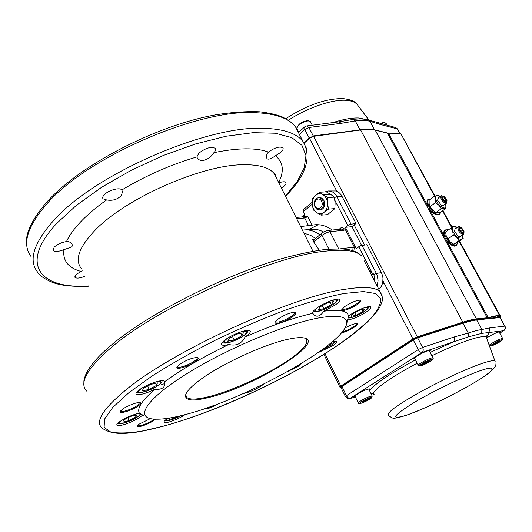<?xml version="1.0" encoding="UTF-8"?>
<svg xmlns="http://www.w3.org/2000/svg" width="532" height="532" viewBox="0 0 532 532"><rect width="100%" height="100%" fill="white"/><g stroke="black" fill="none" stroke-linecap="round" stroke-linejoin="round"><path stroke-width="0.8" d="M315.39 206.496C318.01 211.836 324.434 206.236 321.488 201.123C318.821 195.783 312.47 201.435 315.39 206.496M315.064 207.174L316.946 209.289L319.366 209.934C323.343 208.564 324.48 205.379 322.791 200.365L320.922 198.276L318.542 197.618C314.532 198.961 313.375 202.147 315.064 207.174M315.649 195.33L312.577 198.356L312.337 204.095C312.224 200.365 313.335 197.445 315.649 195.33C318.083 193.429 320.63 193.289 323.29 194.918L319.858 192.218L315.649 195.33M334.861 208.624L335.113 202.858L334.276 197.159L327.852 197.558L323.283 194.912L330.818 194.466L326.289 191.859L319.858 192.218M312.324 204.095L313.195 209.754L316.573 212.501L321.102 215.161L327.513 214.635L334.881 208.624L328.477 209.109L324.221 212.188C321.754 214.05 319.207 214.15 316.587 212.494C314.053 210.612 312.636 207.812 312.331 204.095M321.102 215.161L324.221 212.188C326.582 210.093 327.712 207.161 327.612 203.377L327.852 197.558M334.276 197.159L330.824 194.466M323.436 195.011C325.837 196.734 327.233 199.527 327.619 203.377M319.626 209.914L322.605 209.016C324.833 206.689 325.265 203.823 323.908 200.424L321.727 198.057L319.187 197.578M328.457 209.109L327.626 203.676M374.681 279.958L373.863 274.206L369.201 270.515M374.714 281.255L374.674 279.958M370.179 271.167L369.587 271.26M373.863 274.206L371.303 274.612M377.308 122.739L379.083 124.136L397.384 128.924L399.765 133.279M306.705 125.931L338.97 121.821L341.238 123.318L355.25 120.91C361.241 120.159 366.142 120.279 369.966 121.276L379.083 124.136M462.521 233.408C463.871 233.588 464.303 232.777 463.818 230.988L461.51 227.743L460.147 227.018C457.813 228.361 458.604 230.489 462.521 233.408M461.962 228.135L459.575 226.592L458.338 226.705C457.267 229.478 458.637 232.018 462.441 234.313L463.658 234.193L464.004 231.38L463.518 230.263M463.212 231.693L462.162 232.444L463.212 231.693L462.388 229.465L460.506 227.982L459.449 228.727L460.506 227.982M459.449 228.727L460.28 230.955L462.162 232.444M460.286 230.961L462.388 229.465M443.083 200.491C445.922 203.038 447.159 202.845 446.807 199.906L444.419 196.667C441.334 195.39 440.888 196.667 443.083 200.491M444.805 196.986L441.307 195.716C440.297 196.807 440.696 198.576 442.498 201.016C444.16 202.858 445.563 203.537 446.694 203.031L447 200.305L446.534 199.254M445.344 201.349L446.208 200.398L445.198 198.183L443.316 196.913L442.444 197.857L443.462 200.079L445.344 201.349M443.256 199.64L445.198 198.183M445.131 201.202L446.208 200.398M428.533 361.866L422.189 364.56L423.605 363.243L427.509 361.228L429.969 360.536L428.533 361.866L428.114 361.055M424.184 362.944L424.656 363.868M368.204 399.645L362.039 402.298L363.163 401.181L366.834 399.286L369.354 398.521L368.204 399.645L367.871 398.967M364.141 400.676L364.56 401.527M498.484 342.262L492.865 344.676L497.992 341.557L500.033 340.992L498.484 342.262L498.085 341.531M494.507 343.353L494.913 344.098M438.614 198.01L437.497 200.138L441.287 205.286L443.495 205.425M445.703 203.776L445.982 208.251L440.582 212.261L435.888 212.687L441.301 208.65L438.88 205.259L435.522 202.566L435.469 198.988L434.484 196.135L437.311 195.623L439.186 195.809L440.243 196.521M441.301 208.65L445.982 208.251M435.888 212.687L432.543 210.007L430.129 206.635L435.522 202.566M430.129 206.635L429.164 203.763L429.125 200.212L434.484 196.135M440.203 196.554L437.311 195.623C435.814 195.809 435.196 196.926 435.469 198.988L438.88 205.259L444.114 208.105C445.597 207.886 446.195 206.749 445.909 204.687L445.696 203.776M432.755 210.226L430.561 207.387M455.073 229.073L454.408 231.121L458.118 236.341L460.18 236.654M448.496 229.857L445.863 230.077C441.221 232.451 449.999 246.489 455.412 245.299L456.416 244.946L457.66 242.313L453.863 244.274L459.402 240.344L456.842 237.398L453.311 235.124L452.672 231.207L451.076 227.989L454.913 226.12L457.247 227.49M462.66 234.911L463.192 238.396L457.666 242.313M459.402 240.344L463.192 238.396M453.863 244.274L450.351 242.02L447.784 239.081L453.311 235.124M447.784 239.081L446.208 235.856L445.583 231.965L451.076 227.989M457.234 227.497L453.477 226.705C452.28 227.397 452.007 228.893 452.672 231.207L456.842 237.398C458.843 239.041 460.486 239.586 461.783 239.028L462.833 237.511L462.654 234.911M448.915 240.584L447.472 238.602M454.441 246.156L455.306 245.731M445.656 230.23L443.881 231.699M430.774 198.955L429.025 199.354C424.563 201.701 433.174 215.194 438.561 214.256L439.711 213.877L440.802 212.095L439.558 214.689C436.32 215.786 432.789 213.598 428.972 208.118L445.803 239.24C449.553 244.66 453.038 246.835 456.25 245.764L457.567 243.117M437.816 215.108L438.647 214.662M428.799 199.527L427.096 200.99M455.917 245.937L456.536 244.866M439.246 214.862L439.824 213.798M430.787 198.948L428.213 199.261C426.591 200.584 426.578 203.058 428.18 206.669L388.486 133.279L387.402 133.16L487.226 317.797L499.608 314.964M447.778 229.718L445.045 229.97C443.329 231.347 443.316 233.94 444.998 237.757L488.203 317.617L487.126 318.203L476.592 319.267C473.287 319.606 468.752 320.696 462.973 322.545L417.274 337.235L413.264 339.19L341.138 386.312L340.919 387.176M428.912 199.434L427.728 199.693M445.776 230.137L444.559 230.383M371.13 393.88L373.584 393.7M468.512 336.842L453.517 341.85C454.774 340.706 454.94 339.09 454.029 337.002L468.233 333.039C474.025 331.117 478.561 329.953 481.839 329.547L489.081 327.998L504.742 326.103L500.1 317.564L476.679 319.932L481.839 329.547L481.713 333.384L468.512 336.842L468.233 333.039L463.006 323.23L417.673 337.86L422.621 347.436L454.029 337.002M499.734 333.092L503.551 330.751L481.713 333.384M486.328 337.315C488.243 335.153 488.755 333.65 487.851 332.813C489.52 331.602 489.925 330 489.081 327.998M186.114 393.647L185.828 395.023L186.779 397.457C189.838 399.838 197.246 399.559 209.003 396.606C233.122 390.601 270.176 373.311 290.765 358.548C303.792 349.192 308.906 342.674 306.106 338.997L304.57 338.066M208.89 397.464C193.695 401.248 185.881 400.729 185.462 395.914C185.728 392.443 190.17 387.422 198.782 380.846C219.53 364.779 264.883 343.832 288.909 339.084C295.619 337.674 300.607 337.281 303.865 337.906C327.054 341.743 252.866 387.143 208.89 397.464M293.059 316.347C287.12 320.962 274.512 325.238 275.064 322.399L277.817 319.233C284.613 314.725 290.352 312.404 295.047 312.277C296.623 312.736 295.965 314.093 293.059 316.347M275.436 321.521L275.623 321.94C279.28 322.605 284.826 320.55 292.248 315.782C294.449 314.106 295.273 312.929 294.721 312.257M344.736 306.558C351.127 302.415 356.314 300.274 360.29 300.128C361.66 300.553 360.856 301.87 357.89 304.065C352.197 308.274 341.258 312.158 341.743 309.764L344.736 306.558M342.216 309.265L342.216 309.265C345.288 309.79 350.269 307.882 357.158 303.539C359.446 301.87 360.357 300.72 359.898 300.088M179.025 364.752C185.974 360.117 192.092 357.71 197.392 357.537C198.921 357.95 198.476 359.133 196.042 361.088C190.383 365.697 176.252 370.372 176.857 367.386L179.025 364.752M177.462 366.927L177.262 366.482L177.462 366.927C178.772 368.616 190.449 364.387 195.191 360.536C197 359.107 197.631 358.096 197.099 357.504M122.001 409.607C126.131 406.209 137.329 401.859 139.963 402.598C141.239 402.923 140.887 403.881 138.905 405.464C133.791 409.64 119.66 414.415 120.259 411.715L122.001 409.607M120.824 411.209L120.678 410.864L120.824 411.209C122.008 412.759 133.778 408.476 138.087 404.958L139.663 402.558M155.364 419.216L154.214 420.207C149.485 423.918 136.784 428.373 137.309 426.112L138.978 424.21L150.403 418.611M137.682 425.387L137.795 425.58C138.759 426.89 149.445 422.893 153.469 419.748L154.2 419.156M218.832 403.615C211.962 407.519 207.201 409.228 204.547 408.736M206.423 408.097L214.276 405.311M300.454 364.094L298.126 366.415L287.573 371.569M292.201 368.955L298.173 365.457M344.869 328.084C350.369 325.032 354.412 323.516 356.999 323.549C358.116 323.902 357.358 325.019 354.724 326.914C349.857 330.066 345.428 332.041 341.438 332.833M342.229 331.875C346.006 330.944 349.943 329.128 354.053 326.442C356.034 325.032 356.886 324.055 356.6 323.516M361.567 245.345L351.965 226.679L356.014 223.487L342.003 196.341C340.5 193.528 338.465 191.739 335.911 190.961L328.31 190.968L330.771 191.247C333.331 192.025 335.36 193.834 336.869 196.66L334.382 197.611M378.857 289.335L381.451 286.249L382.754 282.738L382.98 277.95L381.963 273.88L366.954 244.673L360.337 245.791L356.247 248.63L345.334 227.33L351.965 226.679M330.359 343.413L331.376 343.187L329.581 345.521L323.662 348.653M329.581 345.521L329.069 344.47M178.001 416.363L174.855 418.026L169.296 419.509L169.927 417.972M174.463 417.121L174.855 418.026M150.702 384.397L157.425 382.867L156.601 385.361L149.153 389.358L142.443 390.92L143.161 388.453L150.702 384.397M156.601 385.361L155.69 383.259M147.71 386.006L149.153 389.358M327.925 302.622L333.424 301.624L331.31 304.676L323.775 308.706L318.262 309.744L320.297 306.711L327.925 302.622M331.31 304.676L330.093 302.229M322.266 305.654L323.775 308.706M348.52 316.121L349.983 315.011C356.653 310.136 369.507 305.149 370.698 306.944C371.316 307.775 370.019 309.345 366.821 311.639C359.871 316.168 353.634 318.927 348.101 319.912L347.323 321.754L347.343 321.102L348.52 316.121C347.589 310.728 339.343 309.092 323.795 311.22C322.013 313.933 320.065 315.569 317.93 316.128C315.842 316.4 314.166 315.476 312.896 313.361L312.856 313.301C293.744 317.671 271.147 325.551 245.072 336.949C241.601 343.812 236.188 346.312 228.833 344.437C202.985 356.965 181.538 369.427 164.501 381.816C165.213 384.27 164.707 386.259 162.972 387.775C161.01 389.111 158.363 389.597 155.018 389.218C141.984 400.403 136.764 408.377 139.357 413.138L144.106 415.825C144.498 416.243 143.8 416.157 142.011 415.585L140.867 416.543C134.875 421.331 118.556 427.349 116.987 425.301C116.408 424.709 117.087 423.658 119.015 422.135C125.2 417.879 131.976 414.88 139.357 413.138M346.664 323.01L347.363 321.714M332.247 341.83L336.636 341.491C337.155 342.169 336.044 343.473 333.298 345.414L317.99 352.736M263.626 384.104L261.764 385.587C255.174 389.796 249.096 392.423 243.53 393.467M185.063 414.634C179.025 418.97 165.319 424.077 164.075 422.408C163.577 421.876 164.302 420.872 166.257 419.409L167.879 418.298M155.018 389.218C145.575 393.72 139.304 395.402 136.212 394.259C135.507 393.527 136.272 392.25 138.513 390.441C145.023 385.022 162.559 378.718 164.242 381.125L164.501 381.816M228.833 344.437C225.116 345.441 222.782 345.561 221.824 344.789C221.013 343.898 222.024 342.329 224.85 340.088C231.912 334.389 248.344 328.404 250.067 330.851C250.865 331.788 249.794 333.398 246.861 335.679L245.072 336.949M312.856 313.301C312.131 312.377 313.368 310.695 316.587 308.267C323.695 302.834 338.079 297.408 339.542 299.556C340.294 300.52 338.997 302.243 335.659 304.73L323.795 311.22M185.535 414.508C246.675 398.967 346 343.719 346.671 322.99C347.01 316.181 337.328 314.558 317.624 318.136C285.504 324.241 227.636 348.46 188.168 372.866C148.514 397.298 135.381 416.091 151.155 418.77C158.649 420.021 170.107 418.598 185.535 414.508M268.467 152.085C274.785 147.564 279.593 146.134 282.878 147.79C283.576 148.867 282.904 150.363 280.869 152.278L275.45 155.803C271.167 158.842 268.367 159.8 267.057 158.676C265.973 156.9 266.319 154.819 268.095 152.431L268.467 152.085C256.271 147.557 238.09 147.75 213.924 152.657C215.573 150.869 216.032 149.432 215.3 148.362C211.151 146.34 205.671 147.943 198.868 153.169L196.873 156.953L197.279 157.904C200.152 163.151 209.721 159.66 213.578 153.023L213.924 152.657M278.841 182.922C282.479 181.578 284.82 181.412 285.864 182.423C286.435 183.321 285.804 184.597 283.962 186.267L281.435 188.109M84.608 276.394C79.72 278.283 76.502 278.595 74.939 277.338L75.97 274.512L82.234 270.835M63.933 249.654C58.567 251.689 54.976 251.955 53.16 250.439L54.151 247.194C57.33 244.281 61.446 242.399 66.493 241.555C69.067 241.501 70.856 242.306 71.873 243.975C72.731 245.491 72.379 246.595 70.829 247.287L63.933 249.654C62.603 260.64 68.216 267.875 80.764 271.373M106.606 199.939L103.022 198.808C102.304 197.784 102.709 196.448 104.239 194.798C108.335 190.217 119.993 187.025 121.755 189.957L121.788 190.004C122.54 191.321 122.34 193.196 121.196 195.643C117.379 199.56 112.518 200.99 106.606 199.939C96.339 207.214 87.773 214.436 80.904 221.591C74.094 228.74 69.293 235.39 66.493 241.555M355.057 251.463L354.625 247.693L345.315 229.518L341.83 227.137L341.97 229.079M319.26 250.206L313.674 241.887L321.927 235.33L328.876 249.116M314.153 239.473L312.636 239.174L313.674 241.887M307.802 216.617L304.743 216.398L303.021 216.87L304.73 218.007L307.802 216.617L312.104 225.176L314.784 224.77C320.863 224.258 326.695 226.02 332.281 230.043M300.62 226.559L312.104 225.176M345.334 227.33L349.364 224.451L356.014 223.487M312.297 202.187L303.28 209.754L303.213 211.749L304.75 214.808L302.203 216.936M318.276 224.717L308.846 229.505M315.403 238.469C311.852 235.649 308.088 234.007 304.105 233.541M354.731 312.763L356.008 315.31L351.14 316.294L353.228 313.561L360.257 309.824L365.112 308.873L362.95 311.619L356.008 315.31M362.95 311.619L361.886 309.504M232.544 336.497L234.14 339.941L227.782 341.225L229.199 338.299L237.073 334.056L243.423 332.806L241.907 335.765L234.14 339.941M241.907 335.765L240.77 333.331M127.953 417.72L129.163 420.593L122.859 422.209L123.384 420.16L130.3 416.463L136.611 414.867L135.999 416.942L129.163 420.593M135.999 416.942L135.261 415.206M323.722 232.018C319.586 229.804 315.383 228.893 311.1 229.285L302.429 230.183M319.912 234.845C314.838 231.107 309.538 229.485 304.011 229.97M366.827 119.554L358.375 117.971C351.433 117.805 342.96 119.341 332.959 122.586M358.156 105.775L356.985 104.219C354.711 101.878 350.921 100.561 345.62 100.269C331.689 99.398 307.403 107.77 288.391 120.232M299.39 134.41L304.796 129.482L309.139 137.921L303.858 142.682M387.968 133.146L374.541 129.795L369.966 121.276L368.337 119.906L395.815 127.607L397.743 129.196M374.588 129.921L368.024 129.03L359.865 129.582L355.25 120.91L352.842 119.461M359.951 129.901L313.262 135.919L308.899 127.487L341.238 123.318M304.796 129.482L308.899 127.487L306.645 125.938L304.789 126.782L304.796 129.482M313.348 136.205L309.139 137.921L309.378 138.22M395.648 127.567L397.697 129.103L399.971 133.286M368.171 119.866L368.337 119.906C364.088 118.816 358.967 118.656 352.975 119.434L338.97 121.821M386.146 123.464L384.649 122.746L380.792 123.657M310.588 121.954L308.573 120.964C303.991 120.638 295.047 126.968 297.069 129.077L298.738 132.322M429.078 350.502L432.908 357.903C434.059 358.621 432.37 361.255 420.892 365.77L418.318 365.391C417.022 364.832 427.183 359.1 431.379 358.036L432.975 358.023M421.065 365.697C425.979 364.393 436.506 357.817 431.133 359.386C426.152 360.689 415.572 367.339 421.065 365.697M368.703 388.978L372.207 396.061L371.708 397.796C369.866 399.412 366.309 401.254 361.035 403.309C359.386 403.828 358.482 403.735 358.322 403.023C357.152 402.544 366.282 397.471 370.465 396.287L372.267 396.174M361.168 403.243C366.229 401.766 375.732 395.828 370.252 397.55C365.132 399.033 355.589 405.032 361.168 403.243M499.076 331.875L502.687 338.545L502.155 340.254C500.133 341.976 496.562 343.838 491.448 345.847L489.334 345.481C488.216 345.022 498.019 339.529 501.563 338.645L502.733 338.625M491.615 345.773C495.664 344.709 505.799 338.558 501.317 339.875C497.227 340.939 487.019 347.15 491.615 345.773M450.571 224.617L452.752 227.071M304.085 143.028L309.478 138.174M387.07 133.073L375.313 130.174C371.509 129.243 366.614 129.17 360.63 129.961L313.647 136.325L309.518 138.327L313.647 136.325L417.314 336.816L463.02 322.139C468.818 320.284 473.38 319.187 476.699 318.854L487.226 317.797L487.126 318.203M313.554 136.219L360.63 129.961L462.973 322.545M400.815 133.612L434.531 196.122M442.531 210.812L451.695 227.643M459.123 241.282L499.242 314.944L499.162 315.336L488.123 318.016M374.974 130.094L387.263 133.04L400.19 133.286L388.167 133.206M304.164 143.148L309.518 138.327L336.809 191.274M354.166 224.943L364.487 244.973M383.02 280.923L412.932 338.951L417.314 336.816L417.274 337.235M325.005 353.667L340.812 386.092L412.932 338.951L413.264 339.19M497.573 317.145L497.653 316.753L500.393 316.48L500.153 317.405L500.293 316.873L497.573 317.145L499.162 315.336M340.533 387.243L339.848 387.07L340.812 386.092L341.138 386.312M309.518 138.094L313.448 136.192L360.43 129.835C366.415 129.043 371.329 129.116 375.173 130.054L476.592 319.267M499.634 315.084L500.293 316.873M459.502 241.016L500.659 316.553M498.384 316.221L498.737 316.001M498.697 316.028L499.588 314.937L459.369 241.102M434.83 196.049L400.782 133.552L400.057 133.339M368.975 389.524L369.341 388.885M355.263 396.792C350.169 397.956 361.92 390.814 367.798 389.191C369.893 388.619 370.358 388.872 369.188 389.949M429.391 351.113L429.75 350.402M415 358.927C409.427 360.197 422.554 352.084 428.479 350.621C430.395 350.156 430.774 350.468 429.623 351.566M499.329 332.34L499.681 331.795L498.763 331.948C494.78 333.278 490.723 335.306 486.587 338.039M486.587 338.033C490.75 335.286 494.827 333.245 498.83 331.921C500.306 331.556 500.546 331.828 499.548 332.739M369.627 390.847C374.043 384.35 389.331 374.029 415.492 359.878M430.089 352.457L453.517 341.85L422.155 352.403L350.222 398.255L355.442 397.151M486.587 338.086L486.288 337.268C485.244 336.164 481.766 336.384 475.854 337.926C464.928 340.932 450.252 346.877 431.804 355.768M417.188 363.196C388.493 378.325 369.634 392.496 374.182 394.644M414.009 358.388L414.774 358.482M354.352 396.293L355.057 396.367M495.232 361.773L494.993 361.122C494.082 360.304 490.863 360.723 485.33 362.372C471.611 366.488 443.808 379.07 421.264 391.446C397.451 404.819 386.485 412.766 388.36 415.286C391.153 417.527 392.782 418.425 393.261 417.992C393.128 418.77 397.391 417.913 406.056 415.419C421.038 409.76 434.83 403.715 447.439 397.291C464.988 388.38 478.461 380.573 487.857 373.883C497.812 364.4 494.753 368.955 494.993 361.122L486.288 337.268L486.62 335.825L486.248 336.896M406.734 415.106C422.741 409.693 452.34 395.555 472.369 383.798C492.585 371.988 498.976 364.806 483.382 369.673C468.1 374.348 433.753 390.681 413.058 403.156C392.35 416.204 390.242 420.187 406.734 415.106M418.238 349.584L413.298 339.995L341.97 386.545L346.425 395.675L418.238 349.584L422.621 347.436C423.552 349.591 423.392 351.246 422.155 352.403C420.739 352.543 419.429 351.605 418.238 349.584M476.107 319.619L476.679 319.932L470.78 321.009L463.006 323.23L462.434 322.911L417.201 337.501M499.548 317.272L476.133 319.619L470.195 320.696L417.101 337.521L417.673 337.86L413.298 339.995L413.311 339.363L417.101 337.521L413.311 339.363M413.298 339.376L342.016 385.933L340.999 387.522L345.414 396.573M345.441 396.633L346.425 395.675C347.516 397.597 348.779 398.455 350.222 398.255L347.396 398.408L345.441 396.633M500.353 317.637L499.575 317.272L500.333 317.597L504.742 326.103C505.566 328.031 505.167 329.581 503.551 330.751L503.811 330.631M340.972 387.456L342.003 385.939L413.251 339.416M462.541 322.897L470.055 320.756M332.108 341.95C334.754 341.697 334.455 342.768 331.21 345.148L321.82 350.009M180.661 415.738C172.767 420.42 162.034 422.641 167.846 418.318M155.544 382.003C161.362 380.739 162.486 381.683 158.922 384.822C151.201 391.14 132.195 395.622 140.767 389.005L142.536 387.748M331.13 300.68C337.295 299.19 337.986 300.407 333.212 304.331C324.041 311.26 308.4 314.259 318.336 307.07L318.641 306.851M128.91 392.663L152.445 375.752C171.444 363.702 192.624 351.738 215.992 339.855C239.899 328.437 263.347 318.409 286.336 309.764C308.267 302.229 327.453 296.809 343.898 293.498L363.456 291.563L375.785 293.578L380.839 299.09C380.772 304.284 377.481 310.661 370.95 318.222C362.837 326.256 352.397 334.828 339.629 343.951C292.76 376.237 218.393 411.11 163.178 426.232L141.432 431.219C128.591 433.208 118.37 433.494 110.769 432.09L104.112 427.389L104.565 419.096L112.784 407.372L128.91 392.663M382.176 295.878L380.114 291.782C375.552 287.107 363.695 286.296 344.556 289.361C290.691 296.923 171.816 351.286 125.293 390.415C102.762 409.161 94.982 421.71 101.951 428.054C111.793 434.837 123.57 433.992 137.668 431.991C158.037 428.373 181.711 421.444 208.697 411.216C255.174 393.361 305.075 367.825 339.928 343.832C360.104 329.893 373.378 317.677 379.755 307.177C382.9 300.573 382.295 300.341 382.402 297.222L380.114 291.782L364.267 260.893M88.678 285.923C40.638 289.381 18.055 264.643 56.844 223.28L76.541 205.206L101.905 187.098L131.497 170.134L163.47 155.417L195.736 143.893L226.26 136.205L253.259 132.661L275.363 133.226L291.716 137.595L301.917 145.249L305.973 155.57L304.204 167.899L297.129 181.578L285.378 196.022M306.578 148.614L303.08 141.612C296.743 133.306 283.576 128.877 263.593 128.325C207.068 125.2 93.632 174.496 53.306 220.913C33.702 243.117 28.382 260.082 37.346 271.792C39.295 275.41 44.316 278.928 52.422 282.359C60.715 285.591 72.837 286.868 88.791 286.196M31.056 256.584C21.912 244.374 27.006 227.011 46.331 204.494C86.084 157.419 198.988 108.608 255.746 112.704C275.802 113.589 289.082 118.35 295.579 126.988L299.084 133.818M278.635 182.496C284.394 171.158 283.33 162.26 275.45 155.803M196.873 156.953C170.752 164.627 145.721 175.646 121.788 190.004M86.669 391.1C79.208 383.432 86.39 369.8 108.209 350.189C153.223 309.238 270.815 256.105 325.358 251.177C344.716 249.003 356.892 250.698 361.893 256.264C359.053 253.172 354.977 251.031 349.657 249.847L342.488 248.91L326.402 249.335C313.7 250.924 299.19 253.93 282.871 258.339C223.64 275.111 144.804 315.516 108.721 347.316M354.625 247.693L352.796 247.307L353.095 249.195L352.443 250.545M352.796 247.307L340.547 248.803M338.638 248.757L329.973 231.673L328.104 230.462C325.138 231.147 323.104 232.045 322.006 233.162L321.627 233.754L321.927 235.33L325.963 232.916L329.973 231.673L344.071 230.243L345.315 229.518M314.153 241.568L313.86 239.992L314.239 239.4L321.907 233.235M344.071 230.243L342.209 229.053L328.104 230.462M296.69 218.679L304.73 218.007L308.646 225.821M377.055 285.83L378.066 280.876L377.414 276.002L376.377 273.415L373.91 274.412M358.721 246.735L371.968 272.537M381.384 272.63L376.377 273.415L361.9 245.285M334.854 200.258L347.768 225.402M303.213 211.749L312.331 204.108M350.927 223.965L336.869 196.66L342.003 196.341M341.83 227.137L339.017 229.372M81.157 268.308C74.64 259.689 79.108 247.194 94.55 230.815C124.727 198.549 202.36 164.448 243.623 164.754C259.21 164.568 269.418 167.553 274.253 173.711L276.68 178.586M161.562 384.536L164.794 383.612M364.287 307.749C368.776 306.838 368.889 308.021 364.633 311.287C356.593 317.145 343 320.437 350.541 314.625M240.238 332.088C247.28 330.312 248.564 331.396 244.102 335.326C235.35 342.289 217.342 346 226.931 338.751L228.833 337.414M136.372 413.856C140.468 413.131 141.073 413.976 138.18 416.383C131.231 421.942 113.396 426.571 121.136 420.732L121.801 420.247M314.818 238.935L312.636 239.174M321.069 209.808L319.366 209.934M320.011 197.525L318.542 197.618M383.958 283.204L382.581 283.436M285.824 118.669C306.412 105.323 325.358 98.613 342.655 98.533C350.508 99.477 355.283 101.373 356.985 104.219L368.915 120.066M298.612 132.435L304.643 126.915M463.818 230.988L464.004 231.38M457.966 238.243L463.658 234.193M454.966 229.132L458.232 226.778M446.807 199.906L447 200.305M443.389 205.505L446.694 203.031M428.573 205.345L429.371 204.74M438.009 198.21L441.194 195.803M387.156 125.333L386.033 123.258L384.097 122.373L379.921 123.431M312.277 125.22L310.429 121.655L308.001 120.558C301.511 121.529 297.807 124.262 296.903 128.744M414.455 357.863L418.258 365.271M354.791 395.821L358.262 402.91M488.27 317.983L488.489 318.382M452.865 227.018L450.404 224.318M456.416 244.946L455.106 245.87M439.711 213.877L438.435 214.822M323.915 354.359L339.822 387.01M442.77 210.632L451.961 227.497M402.571 136.83L434.99 196.015M442.903 210.539L452.1 227.423M497.533 316.846L498.404 316.214M304.071 143.002L309.504 138.107M369.308 388.885L367.745 389.218C361.122 390.993 351.466 397.949 354.319 396.446L354.359 396.287M429.723 350.402L428.406 350.654C422.594 351.931 411.223 359.712 413.982 358.541L414.016 358.382M504.974 326.123C505.786 327.965 505.38 329.474 503.764 330.665L499.754 333.125M373.57 393.72L371.196 394.006M355.509 397.284L349.444 398.561M186.779 397.457L185.821 395.289M185.828 395.023L185.462 395.914M275.357 321.634L275.064 322.399M341.95 309.185L341.743 309.764M177.209 366.548L176.857 367.386M120.565 411.01L120.259 411.715M137.535 425.58L137.309 426.112M321.72 350.083L331.396 345.069C334.435 342.455 335.552 341.192 334.748 341.278M165 420.433C164.195 421.736 172.135 420.626 180.78 415.711M137.056 391.738C138.672 394.751 152.844 389.55 159.274 384.676C161.216 383.193 162.16 381.856 162.114 380.659M313.601 310.894C317.538 313.335 327.193 308.347 333.458 304.231C336.583 301.764 337.9 300.061 337.401 299.137M346.671 322.99L347.343 321.102M285.511 196.275C306.113 175.42 311.965 157.199 303.08 141.612L295.579 126.988C293.711 123.909 289.342 120.584 282.459 117C276.746 114.659 269.165 112.924 259.709 111.787C246.648 111.208 231.899 112.239 215.453 114.879C155.896 125.512 79.275 165.332 46.643 202.26M303.021 216.87L296.065 217.435M324.833 191.939L328.31 190.968M276.46 177.841C275.23 174.057 274.492 172.681 274.253 173.711L312.929 251.224M348.061 317.897C349.404 318.828 359.605 315.11 364.832 311.207C367.925 308.793 369.208 307.277 368.683 306.651M222.562 342.169C224.258 345.228 237.498 340.327 244.414 335.2C247.054 333.099 248.205 331.476 247.872 330.339M117.911 423.073C119.261 425.58 132.608 420.619 138.5 416.243L140.747 413.843M74.733 276.846L74.939 277.338M266.712 157.977L267.057 158.676M196.913 157.126L197.279 157.904M102.696 198.077L103.022 198.808M52.887 249.794L53.16 250.439M108.475 347.529C96.871 357.73 89.343 366.621 85.905 374.209C83.444 380.34 83.923 380.899 83.883 384.33M46.384 202.546C31.036 220.594 24.538 235.151 26.886 246.21M164.075 422.408L163.909 422.029M116.987 425.301L116.781 424.802M136.212 394.259L135.946 393.64M221.824 344.789L221.538 344.171M312.896 313.361L312.636 312.836M275.623 321.94L275.436 321.554"/></g></svg>
